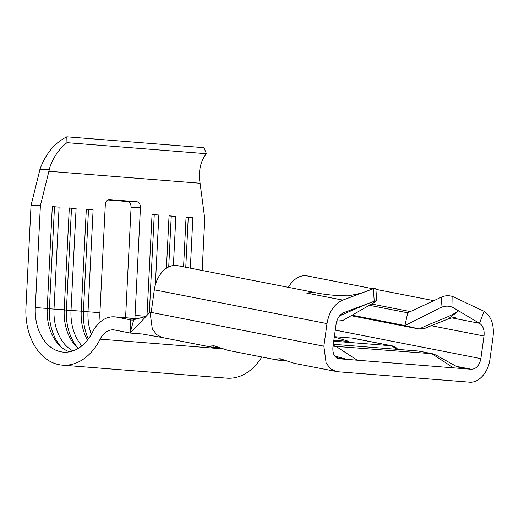 <?xml version="1.0" encoding="UTF-8"?>
<svg xmlns="http://www.w3.org/2000/svg" width="519" height="519" viewBox="0 0 519 519"><rect width="100%" height="100%" fill="white"/><g stroke="black" fill="none" stroke-linecap="round" stroke-linejoin="round"><path stroke-width="0.78" d="M31.036 205.433L40.099 168.844C45.867 153.481 54.774 142.809 66.821 136.828L203.902 147.681L206.445 153.715L66.983 142.673C59.322 148.648 53.652 156.744 49.967 166.962L40.391 205.641L31.036 205.433L25.95 307.319A57.084 40.923 -85.5 0 0 62.39 365.142A57.084 40.923 -85.5 0 0 100.141 339.154A20.39 14.616 94.5 0 1 113.629 329.87A20.39 14.616 94.5 0 1 114.816 330.039L130.061 333.016L130.425 331.849L130.548 332.75L150.03 312.172L151.185 312.399L154.318 289.823A26.093 18.133 -78.9 0 1 177.466 265.644L313.872 292.333M202.17 270.477L204.752 218.655L199.484 178.802C198.972 168.247 201.294 159.891 206.445 153.715M147.013 315.364L152.048 214.477L158.846 215.015L155.363 284.814M166.43 268.226L169.045 215.826L175.85 216.365L173.398 265.507M183.57 266.837L186.049 217.169L192.854 217.708L190.337 268.161M146.027 316.402L133.74 319.698L130.425 331.849L130.782 319.905L116.606 317.135A33.437 23.971 -85.5 0 0 114.654 316.862A33.437 23.971 -85.5 0 0 92.544 332.089A44.037 31.568 94.5 0 1 63.422 352.135A44.037 31.568 94.5 0 1 35.311 307.533L40.391 205.641M35.311 307.533L47.21 308.474L52.296 206.581L59.095 207.12L52.289 206.718M72.926 350.896A44.037 31.568 -85.5 0 1 54.015 309.013L59.095 207.12M61.203 346.984A47.3 33.91 -85.5 0 1 49.402 308.779L64.213 309.817L69.299 207.931L76.098 208.469L69.293 208.061M81.885 345.803A44.037 31.568 -85.5 0 1 71.012 310.356L76.098 208.469M78.2 348.327A47.3 33.91 -85.5 0 1 66.406 310.128L81.217 311.166L86.303 209.274L93.102 209.812L86.297 209.41M91.35 334.32A44.037 31.568 -85.5 0 1 88.016 311.705L93.102 209.812M100.115 321.41A44.037 31.568 94.5 0 1 99.92 312.646L105.292 204.973A5.709 3.977 -88.7 0 1 109.386 199.581A5.709 3.977 -88.7 0 1 109.541 199.588L136.75 201.742A5.709 3.977 -88.7 0 1 140.428 207.756L135.057 315.429A44.037 31.568 -85.5 0 0 134.985 318.478M81.217 311.166A44.037 31.568 -85.5 0 0 87.471 340.088M64.213 309.817A44.037 31.568 -85.5 0 0 78.259 348.379M47.21 308.474A44.037 31.568 -85.5 0 0 69.436 351.817M333.853 340.224L348.885 341.411L334.301 336.974M334.346 336.662L351.986 338.057L391.345 345.758L333.717 341.197M397.476 349.371L391.345 345.758A17.127 11.898 -78.9 0 1 392.286 345.888L352.926 338.187A17.127 11.898 101.1 0 0 351.986 338.057M392.286 345.888A17.127 11.898 -78.9 0 1 397.775 349.391M214.315 345.855L213.556 347.36L219.907 347.659M432.483 353.75L419.118 351.136A17.127 11.898 101.1 0 0 418.178 351.006L431.814 353.679L333.029 346.16M460.489 367.848L456.383 366.42L435.817 354.964L431.814 353.679L453.483 367.854L338.667 358.726M280.507 358.804L279.747 360.309L284.23 360.666A17.127 11.898 101.1 0 0 286.092 360.608M279.747 360.309L277.723 360.095L276.166 359.038L280.137 358.726L294.455 363.371L337.499 371.721L469.559 382.172C478.615 383.171 488.295 372.408 489.917 359.33L493.05 336.747C494.283 324.784 491.292 316.305 484.078 311.303L479.498 323.305C483.098 325.796 484.597 330.039 483.98 336.027L480.847 358.61C479.446 365.447 476.273 369.003 471.349 369.269L453.483 367.854M333.289 344.285L418.178 351.006M213.556 347.36L211.512 347.146L209.974 346.089L213.945 345.777L228.263 350.422L277.723 360.102M130.548 332.75L130.256 333.055L142.297 334.009L162.453 337.545M130.782 319.905L132.183 320.165L133.74 319.698M288.35 287.338A26.093 18.133 -78.9 0 1 307.248 275.92L373.064 288.798M336.805 321.073L342.585 320.612L373.933 302.687L376.677 300.663L374.225 301.267L373.362 288.687L342.754 300.112C334.333 303.862 329.078 311.685 326.989 323.597L323.856 346.179L326.101 362.963L330.421 368.704L336.163 371.526M352.051 315.202L404.93 325.549L419.209 329.033C432.243 322.338 449.448 317.44 458.588 310.849L479.498 323.305L452.004 317.926M407.726 312.808L404.93 325.549L440.878 307.495L441.753 296.972L407.726 312.808L369.366 305.302M162.337 337.525L156.628 334.606L152.301 328.877L150.03 312.172L151.204 312.269M361.425 293.144L348.405 295.843C336.331 295.83 324.654 294.662 313.385 292.333L306.495 293.021L342.754 300.112M338.057 358.571L339.29 358.817C334.547 357.792 332.426 353.815 332.926 346.9L336.059 324.317C337.097 318.368 339.724 314.456 343.941 312.574L374.225 301.267M441.753 296.972C445.503 295.447 449.188 295.324 452.821 296.596L453.009 307.527L458.588 310.849L448.358 318.867C454.962 316.992 455.079 317.926 455.332 317.706M453.009 307.527C449.207 305.717 445.166 305.71 440.878 307.495M351.155 315.708L419.209 329.033L424.99 328.326L426.333 327.619M484.078 311.303L452.821 296.596M373.362 288.687L375.814 288.123L376.677 300.663M367.815 303.66L339.666 315.76M66.821 136.828L66.983 142.673M140.428 207.756L131.073 207.548L125.702 315.221A57.084 40.923 94.5 0 0 125.611 317.732M131.073 207.548A5.709 3.977 91.3 0 0 127.389 201.534L136.75 201.742M107.848 199.984L127.389 201.534M62.39 365.142L226.751 378.156A57.084 40.923 -85.5 0 0 261.81 356.988M49.091 169.719L39.872 169.512M47.203 308.604L49.402 308.779L54.489 206.886M64.207 309.953L66.406 310.128L71.492 208.236M99.92 312.646L83.41 311.471A47.3 33.91 -85.5 0 0 88.321 338.978M81.211 311.296L83.41 311.471L88.496 209.579M186.042 217.305L192.854 217.708M185.763 267.266L188.241 217.48M169.038 215.956L175.85 216.365M168.707 266.915L171.244 216.131M152.035 214.613L158.846 215.015M149.342 312.899L154.24 214.788M48.689 171.27L199.938 183.246M135.057 315.429L146.118 316.305M459.782 367.64L465.913 368.84M456.019 366.271L471.349 369.269M336.163 357.572L344.726 359.245M333.107 345.589L335.462 346.05L357.344 360.244M116.606 317.135L137.224 318.763M371.63 304.011L410.354 311.582M151.185 312.399L323.856 346.179M326.989 323.597L154.318 289.823M480.847 358.61L335.255 330.123M430.848 325.634L483.98 336.027M460.424 367.828L463.266 368.633M334.684 355.963L347.088 359.433M100.141 339.154L223.183 348.898M114.654 316.862L137.548 318.679M375.905 289.349L433.793 300.676M162.337 337.532L211.512 347.153M367.802 303.667L363.806 305.153M448.358 318.867L424.951 328.248M351.149 315.721L419.099 329.014"/></g></svg>
